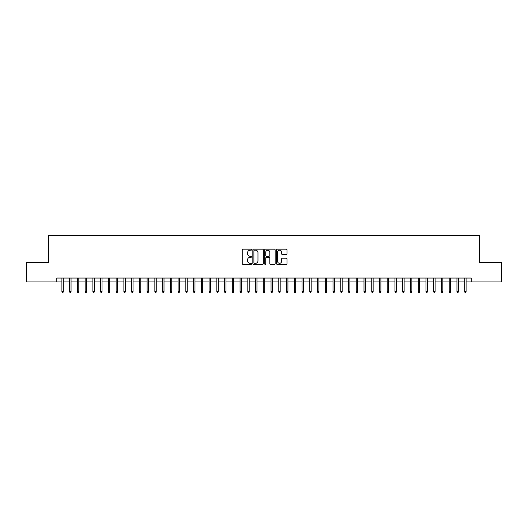 <?xml version="1.0" encoding="UTF-8"?>
<svg xmlns="http://www.w3.org/2000/svg" width="528" height="528" viewBox="0 0 528 528"><rect width="100%" height="100%" fill="white"/><g stroke="black" fill="none" stroke-linecap="round" stroke-linejoin="round"><path stroke-width="0.79" d="M251.605 249.685A0.535 0.535 0 0 0 251.077 249.157L242.999 249.157A0.759 0.759 0 0 0 242.24 249.916L242.24 263.597A0.759 0.759 0 0 0 242.999 264.363L251.077 264.363A0.535 0.535 0 0 0 251.605 263.828A0.535 0.535 0 0 0 251.077 263.294L250.028 263.294A2.435 2.435 0 0 1 247.599 260.865L247.599 259.723A2.435 2.435 0 0 1 250.028 257.288L251.077 257.288A0.535 0.535 0 0 0 251.605 256.76A0.535 0.535 0 0 0 251.077 256.225L250.028 256.225A2.435 2.435 0 0 1 247.599 253.79L247.599 252.655A2.435 2.435 0 0 1 250.028 250.219L251.077 250.219A0.535 0.535 0 0 0 251.605 249.685M286.222 254.516A0.759 0.759 0 0 0 286.981 253.757L286.981 249.916A0.759 0.759 0 0 0 286.222 249.157L277.246 249.157A0.759 0.759 0 0 0 276.487 249.916L276.487 263.597A0.759 0.759 0 0 0 277.246 264.363L286.222 264.363A0.759 0.759 0 0 0 286.981 263.597L286.981 258.964A0.759 0.759 0 0 0 286.222 258.205L282.381 258.205A0.759 0.759 0 0 0 281.622 258.964L281.622 261.261A2.033 2.033 0 0 1 279.589 263.294A2.033 2.033 0 0 1 277.55 261.261L277.55 252.252A2.033 2.033 0 0 1 279.589 250.219A2.033 2.033 0 0 1 281.622 252.252L281.622 253.757A0.759 0.759 0 0 0 282.381 254.516L286.222 254.516M56.8 281.932L26.4 281.932L26.4 262.568L48.668 262.568L48.668 235.455L479.332 235.455L479.332 262.568L501.6 262.568L501.6 281.932L471.2 281.932L471.2 278.058L56.8 278.058L56.8 281.932L61.915 281.932M263.333 249.916A0.759 0.759 0 0 0 262.574 249.157L253.605 249.157A0.759 0.759 0 0 0 252.839 249.916L252.839 263.597A0.759 0.759 0 0 0 253.605 264.363L262.574 264.363A0.759 0.759 0 0 0 263.333 263.597L263.333 249.916M265.426 249.157L274.395 249.157A0.759 0.759 0 0 1 275.161 249.916L275.161 263.597A0.759 0.759 0 0 1 274.395 264.363L270.56 264.363A0.759 0.759 0 0 1 269.795 263.597L269.795 258.053A0.759 0.759 0 0 0 269.036 257.288L266.488 257.288A0.759 0.759 0 0 0 265.729 258.053L265.729 263.828A0.535 0.535 0 0 1 265.195 264.363A0.535 0.535 0 0 1 264.667 263.828L264.667 249.916A0.759 0.759 0 0 1 265.426 249.157M63.307 281.932L69.663 281.932M71.056 281.932L77.405 281.932M78.797 281.932L85.153 281.932M86.546 281.932L92.895 281.932M94.294 281.932L100.643 281.932M102.036 281.932L108.385 281.932M109.784 281.932L116.134 281.932M117.526 281.932L123.882 281.932M125.275 281.932L131.624 281.932M133.023 281.932L139.372 281.932M140.765 281.932L147.114 281.932M148.513 281.932L154.862 281.932M156.255 281.932L162.611 281.932M164.003 281.932L170.353 281.932M171.745 281.932L178.101 281.932M179.494 281.932L185.843 281.932M187.242 281.932L193.591 281.932M194.984 281.932L201.34 281.932M202.732 281.932L209.081 281.932M210.474 281.932L216.83 281.932M218.222 281.932L224.572 281.932M225.971 281.932L232.32 281.932M233.713 281.932L240.068 281.932M241.461 281.932L247.81 281.932M249.203 281.932L255.559 281.932M256.951 281.932L263.3 281.932M264.7 281.932L271.049 281.932M272.441 281.932L278.797 281.932M280.19 281.932L286.539 281.932M287.932 281.932L294.287 281.932M295.68 281.932L302.029 281.932M303.428 281.932L309.778 281.932M311.17 281.932L317.526 281.932M318.919 281.932L325.268 281.932M326.66 281.932L333.016 281.932M334.409 281.932L340.758 281.932M342.157 281.932L348.506 281.932M349.899 281.932L356.255 281.932M357.647 281.932L363.997 281.932M365.389 281.932L371.745 281.932M373.138 281.932L379.487 281.932M380.886 281.932L387.235 281.932M388.628 281.932L394.977 281.932M396.376 281.932L402.725 281.932M404.118 281.932L410.474 281.932M411.866 281.932L418.216 281.932M419.615 281.932L425.964 281.932M427.357 281.932L433.706 281.932M435.105 281.932L441.454 281.932M442.847 281.932L449.203 281.932M450.595 281.932L456.944 281.932M458.337 281.932L464.693 281.932M466.085 281.932L471.2 281.932M254.437 250.219A0.535 0.535 0 0 0 253.909 250.754L253.909 262.766A0.535 0.535 0 0 0 254.437 263.294L255.539 263.294A2.435 2.435 0 0 0 257.974 260.865L257.974 252.655A2.435 2.435 0 0 0 255.539 250.219L254.437 250.219M269.795 252.292A2.033 2.033 0 0 0 267.762 250.259A2.033 2.033 0 0 0 265.729 252.292L265.729 255.466A0.759 0.759 0 0 0 266.488 256.225L269.036 256.225A0.759 0.759 0 0 0 269.795 255.466L269.795 252.292M61.915 291.535L62.225 292.545L62.997 292.545L63.307 291.535L61.915 291.535L61.915 278.058M63.307 291.535L63.307 278.058M69.663 291.535L69.967 292.545L70.745 292.545L71.056 291.535L69.663 291.535L69.663 278.058M71.056 291.535L71.056 278.058M77.405 291.535L77.715 292.545L78.487 292.545L78.797 291.535L77.405 291.535L77.405 278.058M78.797 291.535L78.797 278.058M85.153 291.535L85.463 292.545L86.236 292.545L86.546 291.535L85.153 291.535L85.153 278.058M86.546 291.535L86.546 278.058M92.895 291.535L93.205 292.545L93.984 292.545L94.294 291.535L92.895 291.535L92.895 278.058M94.294 291.535L94.294 278.058M100.643 291.535L100.954 292.545L101.726 292.545L102.036 291.535L100.643 291.535L100.643 278.058M102.036 291.535L102.036 278.058M108.385 291.535L108.695 292.545L109.474 292.545L109.784 291.535L108.385 291.535L108.385 278.058M109.784 291.535L109.784 278.058M116.134 291.535L116.444 292.545L117.216 292.545L117.526 291.535L116.134 291.535L116.134 278.058M117.526 291.535L117.526 278.058M123.882 291.535L124.192 292.545L124.964 292.545L125.275 291.535L123.882 291.535L123.882 278.058M125.275 291.535L125.275 278.058M131.624 291.535L131.934 292.545L132.713 292.545L133.023 291.535L131.624 291.535L131.624 278.058M133.023 291.535L133.023 278.058M139.372 291.535L139.682 292.545L140.455 292.545L140.765 291.535L139.372 291.535L139.372 278.058M140.765 291.535L140.765 278.058M147.114 291.535L147.424 292.545L148.203 292.545L148.513 291.535L147.114 291.535L147.114 278.058M148.513 291.535L148.513 278.058M154.862 291.535L155.173 292.545L155.945 292.545L156.255 291.535L154.862 291.535L154.862 278.058M156.255 291.535L156.255 278.058M162.611 291.535L162.921 292.545L163.693 292.545L164.003 291.535L162.611 291.535L162.611 278.058M164.003 291.535L164.003 278.058M170.353 291.535L170.663 292.545L171.442 292.545L171.745 291.535L170.353 291.535L170.353 278.058M171.745 291.535L171.745 278.058M178.101 291.535L178.411 292.545L179.183 292.545L179.494 291.535L178.101 291.535L178.101 278.058M179.494 291.535L179.494 278.058M185.843 291.535L186.153 292.545L186.932 292.545L187.242 291.535L185.843 291.535L185.843 278.058M187.242 291.535L187.242 278.058M193.591 291.535L193.901 292.545L194.674 292.545L194.984 291.535L193.591 291.535L193.591 278.058M194.984 291.535L194.984 278.058M201.34 291.535L201.65 292.545L202.422 292.545L202.732 291.535L201.34 291.535L201.34 278.058M202.732 291.535L202.732 278.058M209.081 291.535L209.392 292.545L210.17 292.545L210.474 291.535L209.081 291.535L209.081 278.058M210.474 291.535L210.474 278.058M216.83 291.535L217.14 292.545L217.912 292.545L218.222 291.535L216.83 291.535L216.83 278.058M218.222 291.535L218.222 278.058M224.572 291.535L224.882 292.545L225.661 292.545L225.971 291.535L224.572 291.535L224.572 278.058M225.971 291.535L225.971 278.058M232.32 291.535L232.63 292.545L233.402 292.545L233.713 291.535L232.32 291.535L232.32 278.058M233.713 291.535L233.713 278.058M240.068 291.535L240.379 292.545L241.151 292.545L241.461 291.535L240.068 291.535L240.068 278.058M241.461 291.535L241.461 278.058M247.81 291.535L248.12 292.545L248.893 292.545L249.203 291.535L247.81 291.535L247.81 278.058M249.203 291.535L249.203 278.058M255.559 291.535L255.869 292.545L256.641 292.545L256.951 291.535L255.559 291.535L255.559 278.058M256.951 291.535L256.951 278.058M263.3 291.535L263.611 292.545L264.389 292.545L264.7 291.535L263.3 291.535L263.3 278.058M264.7 291.535L264.7 278.058M271.049 291.535L271.359 292.545L272.131 292.545L272.441 291.535L271.049 291.535L271.049 278.058M272.441 291.535L272.441 278.058M278.797 291.535L279.107 292.545L279.88 292.545L280.19 291.535L278.797 291.535L278.797 278.058M280.19 291.535L280.19 278.058M286.539 291.535L286.849 292.545L287.621 292.545L287.932 291.535L286.539 291.535L286.539 278.058M287.932 291.535L287.932 278.058M294.287 291.535L294.598 292.545L295.37 292.545L295.68 291.535L294.287 291.535L294.287 278.058M295.68 291.535L295.68 278.058M302.029 291.535L302.339 292.545L303.118 292.545L303.428 291.535L302.029 291.535L302.029 278.058M303.428 291.535L303.428 278.058M309.778 291.535L310.088 292.545L310.86 292.545L311.17 291.535L309.778 291.535L309.778 278.058M311.17 291.535L311.17 278.058M317.526 291.535L317.83 292.545L318.608 292.545L318.919 291.535L317.526 291.535L317.526 278.058M318.919 291.535L318.919 278.058M325.268 291.535L325.578 292.545L326.35 292.545L326.66 291.535L325.268 291.535L325.268 278.058M326.66 291.535L326.66 278.058M333.016 291.535L333.326 292.545L334.099 292.545L334.409 291.535L333.016 291.535L333.016 278.058M334.409 291.535L334.409 278.058M340.758 291.535L341.068 292.545L341.847 292.545L342.157 291.535L340.758 291.535L340.758 278.058M342.157 291.535L342.157 278.058M348.506 291.535L348.817 292.545L349.589 292.545L349.899 291.535L348.506 291.535L348.506 278.058M349.899 291.535L349.899 278.058M356.255 291.535L356.558 292.545L357.337 292.545L357.647 291.535L356.255 291.535L356.255 278.058M357.647 291.535L357.647 278.058M363.997 291.535L364.307 292.545L365.079 292.545L365.389 291.535L363.997 291.535L363.997 278.058M365.389 291.535L365.389 278.058M371.745 291.535L372.055 292.545L372.827 292.545L373.138 291.535L371.745 291.535L371.745 278.058M373.138 291.535L373.138 278.058M379.487 291.535L379.797 292.545L380.576 292.545L380.886 291.535L379.487 291.535L379.487 278.058M380.886 291.535L380.886 278.058M387.235 291.535L387.545 292.545L388.318 292.545L388.628 291.535L387.235 291.535L387.235 278.058M388.628 291.535L388.628 278.058M394.977 291.535L395.287 292.545L396.066 292.545L396.376 291.535L394.977 291.535L394.977 278.058M396.376 291.535L396.376 278.058M402.725 291.535L403.036 292.545L403.808 292.545L404.118 291.535L402.725 291.535L402.725 278.058M404.118 291.535L404.118 278.058M410.474 291.535L410.784 292.545L411.556 292.545L411.866 291.535L410.474 291.535L410.474 278.058M411.866 291.535L411.866 278.058M418.216 291.535L418.526 292.545L419.305 292.545L419.615 291.535L418.216 291.535L418.216 278.058M419.615 291.535L419.615 278.058M425.964 291.535L426.274 292.545L427.046 292.545L427.357 291.535L425.964 291.535L425.964 278.058M427.357 291.535L427.357 278.058M433.706 291.535L434.016 292.545L434.795 292.545L435.105 291.535L433.706 291.535L433.706 278.058M435.105 291.535L435.105 278.058M441.454 291.535L441.764 292.545L442.537 292.545L442.847 291.535L441.454 291.535L441.454 278.058M442.847 291.535L442.847 278.058M449.203 291.535L449.513 292.545L450.285 292.545L450.595 291.535L449.203 291.535L449.203 278.058M450.595 291.535L450.595 278.058M456.944 291.535L457.255 292.545L458.033 292.545L458.337 291.535L456.944 291.535L456.944 278.058M458.337 291.535L458.337 278.058M464.693 291.535L465.003 292.545L465.775 292.545L466.085 291.535L464.693 291.535L464.693 278.058M466.085 291.535L466.085 278.058"/></g></svg>
